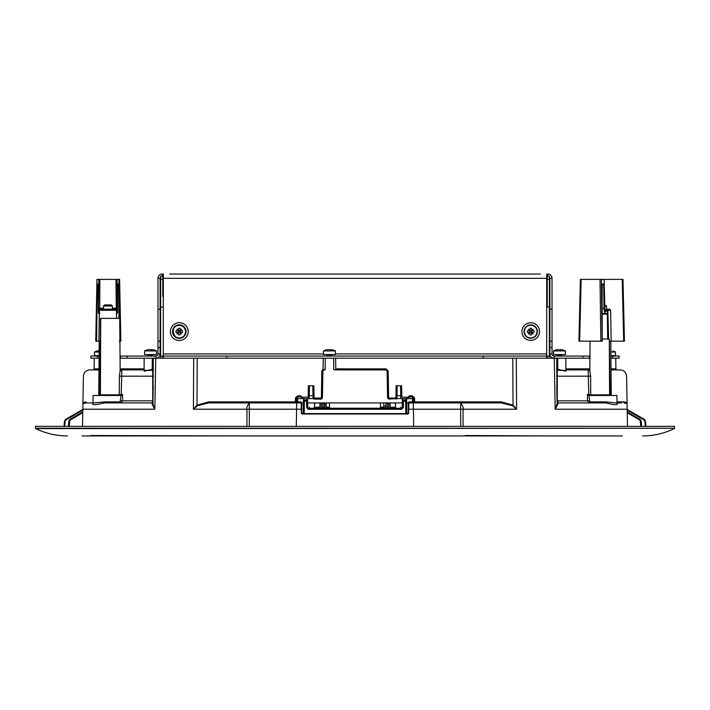 <?xml version="1.0" encoding="UTF-8"?>
<svg xmlns="http://www.w3.org/2000/svg" width="710" height="710" viewBox="0 0 710 710"><rect width="100%" height="100%" fill="white"/><g stroke="black" fill="none" stroke-linecap="round" stroke-linejoin="round"><path stroke-width="1.06" d="M556.596 376.185L590.64 376.176L590.693 394.84A0.639 0.586 -90 0 1 590.108 395.47M153.404 376.185L119.36 376.176L119.307 394.84A0.639 0.586 -90 0 0 119.892 395.47M602.337 339.025L609.304 339.025L609.597 394.84L590.205 394.849L589.912 395.47L590.205 394.849L588.776 394.423L589.912 395.47M609.304 339.025L610.192 394.84L610.831 395.47M590.081 341.155L589.832 370.256L589.841 368.854L588.208 371.117L589.832 370.256L590.64 376.176M100.713 318.364L100.403 394.84L119.795 394.849L120.088 395.47L119.795 394.849L121.224 394.423L120.088 395.47M119.36 376.176L120.168 370.256L119.715 318.364L100.811 318.364M144.13 369.91L121.224 369.91L120.159 368.854L120.168 370.256L121.792 371.117L120.159 368.854L144.13 368.863M565.87 370.434L557.27 370.283L557.288 400.83L558.113 402.925L605.799 402.925L605.55 401.878L617.025 403.014L616.901 395.47L588.856 395.47L589.877 401.878A1.065 0.87 -90 0 1 589.007 402.925L587.427 400.83L589.273 400.83M588.208 371.117L588.776 394.423L587.427 394.423L588.856 395.47M557.03 400.83L587.427 400.83L587.427 394.423M588.776 369.91L565.87 369.91L588.776 369.91A1.065 1.065 0 0 0 589.841 368.854A1.065 1.065 0 0 1 588.776 369.91L589.841 368.854L565.87 368.863M645.496 421.065L644.44 419.415L627.17 409.439L644.44 419.415L645.496 421.065L644.44 419.415L645.496 421.065L645.958 426.355L645.319 426.355L644.857 421.11L645.496 421.065M93.312 402.925C90.978 405.233 94.607 405.233 104.201 402.925L104.45 401.878L92.975 402.978M104.45 401.878L120.123 401.878L121.144 395.47L93.099 395.47L92.975 403.005M120.123 401.878A1.065 0.87 -90 0 0 120.993 402.925L122.573 400.83L120.727 400.83M144.13 370.434L152.73 370.283L152.712 400.83L122.573 400.83L122.573 394.423L121.144 395.47M121.792 371.117L121.224 394.423L122.573 394.423M118.65 318.364L119.715 318.364M301.777 413.575L408.223 413.575M406.706 402.925L408.827 402.925L408.72 409.2L413.406 409.2L413.708 426.355L413.3 402.925L501.402 402.925L512.549 405.73L516.578 409.2L513.028 405.153L512.549 405.73M463.089 426.355L463.026 409.2C463.692 408.206 462.902 406.111 460.666 402.925L460.666 409.2L413.406 409.2L413.3 402.925L408.827 402.925L408.845 401.878L413.557 401.878L413.504 398.638L412.439 398.638L412.421 396.881L413.486 397.928L412.421 396.881L412.421 395.834L414.551 397.928L413.486 397.928L413.504 398.638L413.486 397.928M414.551 397.928L414.622 402.925A1.065 1.065 0 0 1 413.557 401.878L501.402 401.878L501.145 402.925M296.594 409.2L296.7 402.925L249.334 402.925L249.334 409.2L296.594 409.2L296.7 402.925L301.173 402.925L301.28 409.2L296.594 409.2L296.292 426.355L296.594 409.2M296.514 397.928L296.443 401.878A1.065 1.065 0 0 1 295.378 402.925L295.378 401.878L296.443 401.878L296.514 397.928L297.579 396.881L296.514 397.928L295.449 397.928L297.579 395.834L297.561 398.638L296.496 398.638M64.504 421.065L65.56 419.415L82.83 409.439L65.56 419.415L64.504 421.065L64.042 426.355L64.681 426.355L65.142 421.11L64.504 421.065L65.56 419.415L64.504 421.065M605.799 402.925C615.392 405.233 619.022 405.233 616.688 402.925M617.025 402.925L621.729 402.925M644.857 421.11L644.121 419.956L627.187 410.176L627.17 409.439L627.223 412.35M627.214 411.871L627.471 426.355L627.214 411.906L640.092 419.415L627.214 411.871L640.101 419.415L641.139 421.065L640.101 419.415L639.896 419.956L640.092 419.415M314.512 403.972L315.577 402.925L314.512 403.972L314.441 408.25M395.488 403.972L394.423 402.925L395.488 403.972L395.559 408.25M641.094 426.355L641.609 426.355L641.094 426.355L641.609 426.355L641.139 421.065L639.985 419.415L639.559 419.956L627.232 412.714M640.287 421.11L640.722 426.355L641.467 426.355L641.023 421.065L640.287 421.11L639.559 419.956M453.042 426.355L455.305 426.355M69.713 421.11L69.278 426.355L68.533 426.355L68.977 421.065L70.015 419.415L82.786 411.906L69.9 419.415L70.441 419.956L69.713 421.11L68.861 421.065L69.908 419.415L82.786 411.871L82.529 426.355L82.786 411.906M68.906 426.355L68.391 426.355L68.906 426.355L68.391 426.355L68.861 421.065L69.9 419.415L70.104 419.956L69.908 419.415M674.5 426.355L35.5 426.355L35.535 428.245L674.465 428.245L674.5 426.355M256.958 426.355L254.695 426.355M249.272 426.355L249.334 409.2L246.973 409.2C246.308 408.206 247.098 406.111 249.334 402.925L208.598 402.925L249.334 402.925M104.201 402.925L151.904 402.925L152.97 400.83M98.974 369.91L89.797 369.91C85.972 370.274 83.842 372.368 83.407 376.185L82.83 409.2L82.928 403.635L86.105 402.925L92.975 402.925M309.205 407.087L309.223 408.25M319.855 402.925L319.908 405.88M326.245 402.925L326.192 405.88M383.755 402.925L383.808 406.084L385.92 406.12L385.92 403.99L387.98 403.99A2.13 2.13 0 0 1 390.109 406.084L387.98 406.12L387.98 403.99M390.145 402.925L390.092 405.88M400.795 407.087L400.777 408.25M408.649 413.229L408.72 409.2M412.492 402.925L412.439 398.638L400.786 398.603L400.582 386.843L401.629 385.752L396.127 385.752L395.914 399.091L396.81 398.603L388.636 399.091L387.571 398.044L388.636 399.091L388.636 398.044L396.979 398.044L397.174 386.843L396.127 385.752M301.351 413.229L301.28 409.2M297.508 402.925L297.561 398.638L313.19 398.603L314.086 399.091L313.021 398.044L313.19 398.603M301.173 402.925L301.155 401.878L301.173 402.925L301.75 402.925L301.564 413.522M402.339 402.925L329.44 402.925L329.626 408.25M380.56 402.925L380.374 408.25M408.25 402.925L408.436 413.522M408.268 397.928L409.333 396.881L412.421 396.881L413.486 397.99M408.072 397.245L400.76 397.014M301.493 397.28L300.667 397.014L301.493 397.28L300.667 396.881L300.667 395.834L302.797 397.928M301.927 397.245L309.24 397.014M460.666 402.925L501.402 402.925M297.579 396.881L300.667 396.881M322.429 398.044L321.364 399.091L321.364 398.044L322.429 398.044L321.364 399.091L314.086 399.091L314.086 398.044L321.364 398.044L321.834 370.957L322.899 370.957L322.429 398.044M324.976 369.91L323.964 369.91L325.171 369.493L325.242 358.195M309.267 395.665L312.977 395.665L312.826 386.843L313.873 385.752L308.371 385.752L309.418 386.843L309.214 398.603M312.977 395.665L313.021 398.044L314.086 398.044L313.873 385.752M412.892 396.996L412.918 398.638M82.777 412.35L82.83 409.439L82.813 410.176L65.879 419.956L65.56 419.415L65.142 421.11M460.754 435.94L82.067 435.94M627.072 403.635L627.17 409.2L627.072 403.635L623.895 402.925L623.895 401.878L627.054 402.499L627.072 403.635M556.711 358.195L557.084 403.857L557.643 404.62L558.113 402.925L557.048 401.878M557.643 404.62L555.158 409.2L627.17 409.2L627.471 426.355M556.764 385.486L557.084 403.857L555.158 409.2L554.261 358.195L483.261 358.195L483.261 356.065L546.7 356.065L546.7 358.195L546.7 274.06L547.765 274.06L547.765 276.19M557.35 358.195L556.285 358.195L557.652 358.195L557.82 369.28L556.48 369.298L557.27 370.283L557.82 369.28L565.87 371.223L565.87 358.195M611.026 369.91L620.203 369.91C624.028 370.274 626.158 372.368 626.593 376.185L627.054 402.499M615.721 358.195L615.907 368.863A1.065 1.065 0 0 0 616.972 369.91M483.261 358.195L193.688 358.195L197.22 358.195L196.972 405.153L208.598 401.878L208.598 402.925L197.451 405.73L193.422 409.2L196.972 405.153L197.451 405.73M153.289 358.195L152.916 403.857L152.357 404.62L154.842 409.2L82.83 409.2L82.529 426.355M152.357 404.62L151.887 402.925L152.952 401.878M153.236 385.477L152.916 403.857L154.842 409.2L155.738 358.195L193.688 358.195L193.422 409.2L246.973 409.2L246.911 426.355M153.52 369.298L152.73 370.283L152.18 369.28L153.52 369.298M144.13 358.195L144.13 371.223L152.18 369.28L152.348 358.195L155.738 358.195M82.946 402.499L86.105 401.878L86.105 402.925M94.279 358.195L94.093 368.863A1.065 1.065 0 0 1 93.028 369.91M329.44 402.925L307.661 402.925M408.827 402.925L408.845 401.878M301.75 402.925L303.294 402.925M333.709 369.493L336.247 369.91L333.709 369.493L333.638 358.195M334.321 369.91L386.036 369.91L387.101 370.957L387.571 398.044L388.636 398.044L388.166 370.957L387.101 370.957L386.87 370.318M322.961 370.629L323.964 369.91L323.05 370.442M323.014 370.505L323.254 358.195M323.964 369.91L324.31 369.493C322.624 370.389 322.624 370.389 324.31 369.493C322.624 370.389 322.624 370.389 324.31 369.493C322.624 370.389 322.624 370.389 324.31 369.493L325.171 369.493M622.306 435.94L461.305 435.94L622.306 435.94M589.939 358.195L554.261 358.195M501.402 401.878L513.028 405.153L512.78 358.195L516.312 358.195L516.578 409.2L460.666 409.2L460.728 426.355M152.65 358.195L127.09 358.195L127.09 356.065L155.845 356.065A2.13 2.13 0 0 0 157.975 353.935L160.105 353.935A4.26 4.26 0 0 1 155.845 358.195L155.845 356.065M82.369 435.94L249.245 435.94M98.752 395.47L99.222 341.155M611.248 395.47L610.778 341.155M439.943 402.925L437.085 402.925M442.25 402.925L442.8 402.499M441.638 402.925L442.25 402.499M441.638 402.499L441.176 402.925M447.318 402.925L445.259 402.925M447.726 402.925L451.462 402.925M454.719 402.925L451.871 402.925M253.399 402.925L277.681 402.925M307.563 400.724L306.96 400.129L306.56 401.123L307.616 400.688L307.741 407.62L308.38 409.297L401.62 409.297L403.324 407.62L401.62 408.25L402.259 407.62L402.41 399.295L403.049 398.665L402.384 400.688L402.277 406.75M389.994 408.25L389.533 407.62L388.006 407.833L388.006 408.392L401.62 408.25L401.62 409.297M384.367 407.62L385.894 407.833L385.92 406.12L387.98 406.12L388.006 407.833L385.894 407.833L385.894 408.392L383.906 408.25L384.367 407.62M324.106 408.392L383.906 408.25L326.094 408.25L325.899 407.62L320.467 407.62L320.006 408.25L321.994 408.392L324.106 408.392L324.079 403.99L322.02 403.99L322.02 406.12L326.209 406.084A2.13 2.13 0 0 0 324.079 403.99M308.38 408.25L320.006 408.25M403.324 407.62L403.44 401.123L402.437 400.724L403.023 400.085M405.827 413.575L405.605 401.123L403.44 401.123L403.04 400.129L406.005 400.129L406.608 400.724L406.022 400.085L405.605 401.123L406.608 400.724M307.723 406.75L307.59 399.295L306.951 398.665L304.004 398.665L303.339 400.688L303.117 413.575M307.616 400.688L306.951 398.665M307.741 407.62L306.676 407.62L306.56 401.123L304.395 401.123L303.995 400.129L306.977 400.085M403.049 398.665L405.996 398.665L406.022 400.085M304.173 413.575L304.395 401.123L303.392 400.724L303.978 400.085M303.392 400.724L304.004 398.665M406.883 413.575L406.635 399.295L405.996 398.665M160.096 435.94L155.632 435.94M549.904 435.94L465.263 435.523M568.213 435.94L554.368 435.94M90.738 435.523L244.737 435.94M91.164 435.94L141.787 435.94M104.512 304.945L103.447 306.01L104.512 304.945L111.328 304.945L112.393 306.01L103.447 306.01L103.447 309.205M112.393 306.01L112.393 309.205M604.805 304.945L606.553 306.01L606.553 309.205L609.553 309.205L606.819 309.205A1.065 1.047 90 0 1 607.866 310.252L610.618 310.252L611.159 341.155L623.682 341.155L622.208 279.385L580.496 279.385L581.144 279.385L579.653 341.155L600.855 341.155L600.021 279.385M606.553 306.01L604.831 306.01M97.705 279.385L117.816 279.385M120.851 341.155L119.608 279.385L120.86 341.155L119.821 341.155M119.608 279.385L118.579 279.385M119.839 332.253L120.052 341.155L119.262 341.155M118.685 284.071L118.96 318.364L118.685 284.071L119.502 318.364M99.95 313.465L98.654 313.465L98.282 312.498L98.601 284.071L97.332 284.071L96.817 324.23L97.155 284.071L95.788 341.155L100.279 341.155M96.817 324.23L96.578 341.155M103.305 309.205L112.535 309.205M99.764 309.205L98.708 310.252L117.132 310.252A1.065 1.056 -90 0 0 116.076 309.205L99.764 309.205L99.853 279.385M116.076 309.205L116.307 308.193L112.393 308.193M98.708 310.252L98.477 308.229L103.447 308.193M117.132 310.252L117.363 308.229L116.307 308.193L115.987 279.385M116.511 313.465L117.185 313.465L117.558 312.498L117.239 284.071L118.508 284.071L117.239 284.071M119.777 325.428L120.052 341.155M95.743 341.155L96.959 279.385L95.788 341.155M97.155 284.071L98.601 284.071M96.968 279.385L98.796 279.385L98.477 308.229M98.308 310.004L98.264 284.071M117.532 310.004L117.576 284.071M608.186 339.025L607.449 311.335L607.689 339.025L607.37 314.095L607.245 313.465L602.16 313.465L605.31 313.465L604.237 311.015L604.068 308.415L602.133 308.415M602.284 341.155L601.867 284.071L602.284 341.155L600.855 341.155M609.721 341.155L611.159 341.155M605.293 310.252L604.245 309.205L605.062 309.666L604.893 308.22L604.148 308.193L604.876 308.229L604.112 279.385L604.893 308.22L605.293 310.252L607.866 310.252L608.337 339.025M579.005 341.155L579.653 341.155L579.005 341.155M602.018 284.674L603.633 284.674L603.518 284.071L601.867 284.071L604.015 284.071L604.237 311.015M604.742 312.498L604.015 284.071M605.31 313.465L607.245 313.465M603.633 284.674L604.068 308.415M602.124 284.071L602.222 324.23M600.234 279.385L599.471 279.385M601.849 279.385L603.198 279.385M622.901 279.385L622.208 279.385L622.901 279.385M624.365 341.155L623.682 341.155L624.365 341.155M559.294 356.065L560.217 355.479L558.211 356.065M557.891 356.065L558.832 355.639M560.217 355.479L556.977 355.639L556.977 355L562.409 354.574M560.217 355.639L561.983 355.639L561.983 355M565.444 354.574L565.444 350.935L553.516 350.935L553.516 354.574L565.444 354.574M562.781 349.897L562.781 349.897A12.78 12.78 0 0 1 565.444 350.935M562.781 349.923L560.305 349.533L562.781 349.923M559.48 349.897L560.305 349.923L559.48 349.897M556.178 349.897L558.655 349.533L556.178 349.897A12.78 12.78 0 0 0 553.516 350.935M150.334 356.065L151.257 355.479L149.251 356.065M148.931 356.065L149.872 355.639M151.257 355.479L148.017 355.639L148.017 355L153.449 354.574M151.257 355.639L153.023 355.639L153.023 355M156.484 354.574L156.484 350.935L144.556 350.935L144.556 354.574L156.484 354.574M153.821 349.897L153.821 349.897A12.78 12.78 0 0 1 156.484 350.935M153.821 349.923L151.345 349.533L153.821 349.923M150.52 349.897L151.345 349.923L150.52 349.897M147.218 349.897L149.695 349.533L147.218 349.897A12.78 12.78 0 0 0 144.556 350.935M610.902 355.639L615.499 355.639L615.499 352L610.866 352M612.837 350.962L612.837 350.962A12.78 12.78 0 0 1 615.499 352M99.134 352L94.501 352L94.501 355.639L99.098 355.639M99.64 350.598L97.163 350.962A12.78 12.78 0 0 0 94.501 352M97.163 350.962L99.4 350.598M329.254 356.065L330.177 355.479L328.171 356.065M327.851 356.065L328.792 355.639M330.177 355.479L326.937 355.639L326.937 355L332.369 354.574M330.177 355.639L331.943 355.639L331.943 355M335.404 354.574L335.404 350.935L323.476 350.935L323.476 354.574L335.404 354.574M332.741 349.897L332.741 349.897A12.78 12.78 0 0 1 335.404 350.935M332.741 349.923L330.265 349.533L332.741 349.923M329.44 349.897L330.265 349.923L329.44 349.897M326.139 349.897L328.615 349.533L326.139 349.897A12.78 12.78 0 0 0 323.476 350.935M97.27 358.195L97.27 356.065L90.88 356.065L90.88 358.195L99.081 358.195M97.27 356.065L99.098 356.065M120.061 358.195L120.7 358.195L120.7 356.065L120.043 356.065M120.7 358.195L127.09 358.195M120.7 356.065L127.09 356.065M226.738 358.195L226.738 356.065L483.261 356.065M226.738 356.065L163.3 356.065L163.3 358.195M181.085 337.747C174.101 341.714 169.441 325.828 177.464 325.393C182.204 324.931 184.955 327.053 185.709 331.756C184.982 335.368 183.437 337.365 181.085 337.747M589.957 356.065L589.3 356.065L589.3 358.195M610.919 358.195L619.12 358.195L619.12 356.065L610.902 356.065M554.155 356.065L554.155 358.195A4.26 4.26 0 0 1 549.895 353.935L549.895 341.155L552.025 341.155L552.025 278.32L549.895 278.32L549.895 341.155L552.025 341.155L552.025 353.935A2.13 2.13 0 0 0 554.155 356.065L589.3 356.065M160.637 358.195L160.637 356.065L163.3 356.065L163.3 353.935L323.476 353.935M157.975 353.935L157.975 341.155L160.105 341.155L160.105 353.935M163.3 353.935L163.3 274.06L162.235 274.06A4.26 4.26 0 0 0 157.975 278.32L157.975 341.155L160.105 341.155L160.105 278.32A2.13 2.13 0 0 1 160.637 276.909M549.895 278.32A2.13 2.13 0 0 0 549.362 276.909M552.025 278.32A4.26 4.26 0 0 0 547.765 274.06M169.69 274.06L540.31 274.06M533.92 274.06L176.08 274.06M163.3 307.075L160.637 307.075L160.637 276.19L162.767 276.19L162.767 279.385L162.767 276.19L163.3 276.19M546.7 276.19L547.232 276.19L547.232 307.075L547.232 296.212L546.7 296.212M163.3 296.212L162.767 296.212L162.767 279.385L162.767 288.544L163.3 288.544M546.7 288.544L547.232 288.544L547.232 276.19L549.362 276.19L549.362 279.385L546.7 279.385M162.767 356.065L162.767 358.195L162.767 356.065M547.232 356.065L547.232 358.195L547.232 356.065M160.637 356.065L160.637 307.075L160.637 356.065M549.362 358.195L549.362 307.075L546.7 307.075M549.362 356.065L546.7 356.065M549.362 307.075L549.362 279.385M530.725 325.18C526.847 325.562 524.717 327.692 524.335 331.57C524.823 335.555 526.953 337.685 530.725 337.96C534.497 337.685 536.627 335.555 537.115 331.57A6.39 6.39 0 0 0 530.725 325.18M531.55 328.268L531.55 330.505L531.55 328.268L529.9 328.268L529.9 330.745L528.391 329.236L529.9 330.505L529.9 328.268M531.55 330.505L533.059 329.236L531.55 330.505M534.026 330.745L534.026 332.395L534.026 330.745L531.79 330.745L533.059 329.236M534.026 332.395L531.79 332.395L533.059 333.904L531.55 332.635L531.55 334.871L529.9 334.871L529.9 332.635L528.391 333.904L529.66 332.395L529.9 334.871M528.391 333.904L529.66 332.395L527.423 332.395L527.423 330.745L529.66 330.745L528.391 329.236M531.55 334.871L531.55 332.395L533.059 333.904M529.9 332.395L531.55 332.395L531.55 330.745L529.9 330.745L529.9 332.395M527.423 332.395L527.423 330.745M179.275 325.18C175.397 325.562 173.267 327.692 172.885 331.57C173.373 335.555 175.503 337.685 179.275 337.96C183.047 337.685 185.177 335.555 185.665 331.57A6.39 6.39 0 0 0 179.275 325.18M180.1 328.268L180.1 330.505L180.1 328.268L178.45 328.268L178.45 330.745L176.941 329.236L178.45 330.505L178.45 328.268M180.1 330.505L181.609 329.236L180.1 330.505M182.576 330.745L182.576 332.395L182.576 330.745L180.34 330.745L181.609 329.236M182.576 332.395L180.34 332.395L181.609 333.904L180.1 332.635L180.1 334.871L178.45 334.871L178.45 332.635L176.941 333.904L178.21 332.395L178.45 334.871M176.941 333.904L178.21 332.395L175.974 332.395L175.974 330.745L178.21 330.745L176.941 329.236M180.1 334.871L180.1 332.395L181.609 333.904M178.45 332.395L180.1 332.395L180.1 330.745L178.45 330.745L178.45 332.395M175.974 332.395L175.974 330.745M610.192 394.84L609.597 394.84L609.979 395.47M100.021 395.47L100.403 394.84L99.169 395.47M605.55 401.878L589.877 401.878M644.121 419.956L644.44 419.415L644.121 419.956L627.187 410.176M640.624 421.11L641.139 421.065L640.624 421.11M301.865 413.992L408.135 413.992M68.861 421.065L69.376 421.11L68.861 421.065L68.382 426.355M395.541 407.203L390.127 407.203M383.773 407.203L380.409 407.203M329.591 407.203L326.227 407.203M319.873 407.203L314.459 407.203M296.443 401.878L301.155 401.878M82.813 410.176L65.879 419.956M82.768 412.714L70.441 419.956M674.465 428.245L35.775 428.618C45.76 433.464 56.303 435.904 67.406 435.94M617.008 401.878L623.895 401.878M611.017 368.863L615.907 368.863M98.983 368.863L94.093 368.863M397.023 395.665L400.733 395.665M396.81 398.603L400.786 398.603M407.203 397.928L409.333 395.834L409.333 396.881M409.333 395.834L412.421 395.834M335.812 368.863L386.036 368.863L386.036 369.91M386.036 368.863L388.166 370.957M401.824 397.245L401.629 385.752M208.598 401.878L295.378 401.878L295.449 397.928M297.579 395.834L300.667 395.834M323.068 369.067L321.834 370.957M308.175 397.245L308.371 385.752M322.02 403.99A2.13 2.13 0 0 0 319.89 406.084L322.02 406.12L321.994 408.392M388.006 408.392L385.894 408.392M308.38 409.297L306.676 407.62M117.363 308.229L117.043 279.385M117.549 311.335L116.475 311.335M119.644 318.364L118.872 279.385L119.644 318.364M98.291 311.335L99.364 311.335M98.335 284.701L97.243 284.701M118.597 284.701L117.505 284.701M608.612 339.025L607.866 310.252M608.159 310.252L607.396 309.205M602.222 341.155L601.388 279.385M604.734 311.335L607.449 311.335M607.37 314.095L602.231 314.095L602.204 321.648M602.169 313.625L602.169 314.095M612.73 358.195L612.73 356.065M582.91 358.195L582.91 356.065M528.843 325.162A6.683 6.683 0 0 0 524.317 333.452A6.683 6.683 0 0 0 532.606 337.978A6.683 6.683 0 0 0 537.133 329.688A6.683 6.683 0 0 0 528.843 325.162M177.367 325.056A6.789 6.789 0 0 0 172.761 333.478A6.789 6.789 0 0 0 181.183 338.084A6.789 6.789 0 0 0 185.789 329.662A6.789 6.789 0 0 0 177.367 325.056M552.025 353.935L549.895 353.935M335.404 353.935L546.7 353.935M533.201 340.019A8.804 8.804 0 0 1 522.276 334.046A8.804 8.804 0 0 1 528.249 323.121A8.804 8.804 0 0 1 539.174 329.094A8.804 8.804 0 0 1 533.201 340.019M181.787 340.117A8.91 8.91 0 0 1 170.728 334.082A8.91 8.91 0 0 1 176.763 323.023A8.91 8.91 0 0 1 187.822 329.058A8.91 8.91 0 0 1 181.787 340.117M157.975 347.545L160.105 347.545M157.975 309.205L160.105 309.205M157.975 278.32L160.105 278.32M549.895 309.205L552.025 309.205M549.895 347.545L552.025 347.545M163.3 278.32L546.7 278.32M162.235 274.06L162.235 276.19M160.637 279.385L163.3 279.385M162.767 289.183L163.3 289.183M546.7 289.183L547.232 289.183M162.767 295.573L163.3 295.573M546.7 295.573L547.232 295.573M100.483 318.364L99.808 394.84M121.224 369.91L120.159 368.854M641.618 426.355L641.148 421.065M674.225 428.618C664.24 433.464 653.697 435.904 642.594 435.94L642.594 435.94M335.626 358.195L335.821 369.493M390.109 406.084L390.775 408.25M383.125 408.25L383.79 406.084M326.209 406.084L326.875 408.25M319.89 406.084L319.225 408.25M100.447 309.205L99.382 310.252L98.841 341.155M115.393 309.205L116.458 310.252L116.6 318.364M120.096 341.155L119.777 324.71M610.618 310.252L609.553 309.205M578.916 341.146L580.398 279.376M624.454 341.146L622.981 279.376"/></g></svg>
